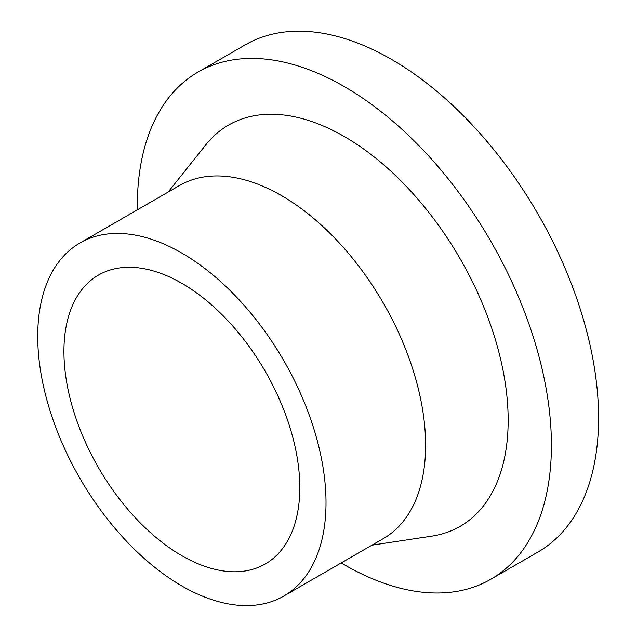 <?xml version="1.0" encoding="UTF-8"?>
<svg xmlns="http://www.w3.org/2000/svg" width="637" height="637" viewBox="0 0 637 637"><rect width="100%" height="100%" fill="white"/><g stroke="black" fill="none" stroke-linecap="round" stroke-linejoin="round"><path stroke-width="0.96" d="M137.337 209.844A292.805 169.052 60 0 1 197.956 72.132L245.134 44.893A292.805 169.052 60 0 1 537.939 213.944A292.805 169.052 60 0 1 537.939 552.056L490.769 579.288A292.805 169.052 60 0 1 344.362 564.788A292.805 169.052 60 0 1 341.193 562.933M197.956 72.132A292.805 169.052 60 0 1 490.769 241.184A292.805 169.052 60 0 1 490.769 579.288M181.871 555.711A166.79 96.298 60 0 1 72.905 408.731A166.79 96.298 60 0 1 98.472 275.08A166.79 96.298 60 0 1 265.263 371.379A166.79 96.298 60 0 1 265.263 563.968A166.79 96.298 60 0 1 181.871 555.711M168.136 192.063L205.807 144.83A231.653 133.746 60 0 1 344.362 136.565A231.653 133.746 60 0 1 501.725 364.061A231.653 133.746 60 0 1 431.727 536.147L371.984 545.153M181.871 585.968A203.856 117.694 -120 0 0 283.791 596.065A203.856 117.694 -120 0 0 283.799 360.677A203.856 117.694 -120 0 0 79.944 242.984A203.856 117.694 -120 0 0 48.691 406.334A203.856 117.694 -120 0 0 181.871 585.968M79.944 242.984L179.538 185.486A203.856 117.694 60 0 1 281.458 195.583A203.856 117.694 60 0 1 425.612 445.247A203.856 117.694 60 0 1 383.386 538.568L283.791 596.065"/></g></svg>
